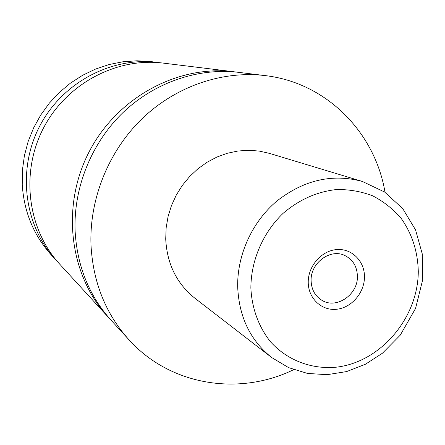 <?xml version="1.0" encoding="UTF-8"?>
<svg xmlns="http://www.w3.org/2000/svg" width="445" height="445" viewBox="0 0 445 445"><rect width="100%" height="100%" fill="white"/><g stroke="black" fill="none" stroke-linecap="round" stroke-linejoin="round"><path stroke-width="0.67" d="M293.667 369.673C239.321 396.25 170.518 385.809 129.067 339.874L111.194 320.367C89.134 295.864 77.107 266.127 75.116 231.15C73.364 187.796 91.414 142.99 123.087 112.496C154.91 82.136 198.565 67.507 238.921 72.385L265.175 75.6C326.647 82.681 375.102 132.627 385.02 192.307M109.47 318.442L107.712 316.562C69.542 275.271 60.781 206.669 89 152.051C117.079 97.36 178.017 64.659 233.797 71.756L236.345 72.096M364.472 276.857C364.633 261.026 351.65 248.154 336.52 249.584C321.39 250.78 308.001 266.216 308.229 282.314C308.229 298.434 321.668 310.983 336.631 309.264C351.595 307.779 364.533 292.671 364.472 276.857M311.105 280.7C311.428 289.517 315.032 296.053 321.924 300.319C336.453 309.475 358.086 294.646 357.413 276.228C357.085 266.566 352.935 259.685 344.964 255.58C330.49 248.132 310.36 262.939 311.105 280.7M271.611 357.491L194.843 298.178C176.71 283.604 166.997 263.896 165.718 239.048L166.152 227.757L168.077 216.531L171.464 205.584L176.248 195.138L182.333 185.404L189.603 176.565L197.908 168.794L207.075 162.253L216.926 157.046L227.273 153.28L237.897 151.016L248.599 150.277L259.179 151.072L269.431 153.369L362.297 181.421C332.454 173.428 304.046 179.919 277.068 200.884C252.326 221.599 237.163 254.623 237.674 286.574C238.909 316.668 250.224 340.308 271.611 357.491L288.605 367.626L307.417 373.411L327.075 374.69L346.666 371.564L365.367 364.277L382.427 353.23L400.272 335.124L415.569 308.418L422.75 279.493L422.294 254.023L415.547 229.87L402.775 208.677L384.63 192.04L362.297 181.421M129.067 339.874C105.726 313.97 93.038 282.391 90.997 245.134C89.234 198.965 108.541 151.1 142.278 118.515C176.159 86.074 222.517 70.444 265.175 75.6M107.712 316.562L59.691 264.124C27.712 229.475 20.231 173.077 43.26 128.494C66.183 83.855 116.44 57.194 163.226 63.107L233.797 71.756M57.717 261.916L51.32 254.991C33.687 235.388 23.997 211.926 22.25 184.592L22.428 170.079L24.403 155.628L28.157 141.482L33.625 127.871L40.723 115.027L49.323 103.162L59.291 92.471L70.449 83.132L82.609 75.288L95.569 69.058L109.103 64.531L122.987 61.766L137.004 60.793L150.927 61.599L160.278 62.784M55.703 259.774C24.253 225.687 16.882 170.307 39.483 126.547C61.983 82.737 111.35 56.576 157.369 62.389M418.289 271.639C417.833 251.72 412.148 233.998 401.234 218.484C393.191 209.094 383.712 201.563 372.799 195.883C361.268 191.45 349.141 189.336 336.409 189.548C316.807 191.734 298.973 199.722 282.903 213.522C262.889 232.83 251.008 260.447 250.863 287.876C251.82 308.296 258.751 327.108 270.605 341.888C287.459 360.528 311.889 369.611 336.737 367.136C380.792 361.907 418.005 317.88 418.289 271.639"/></g></svg>
